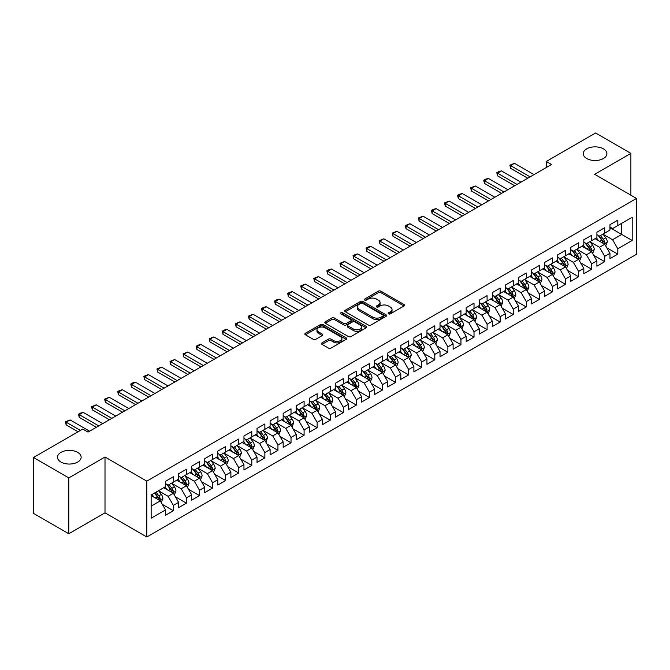 <?xml version="1.0" encoding="UTF-8"?>
<svg xmlns="http://www.w3.org/2000/svg" width="670" height="670" viewBox="0 0 670 670"><rect width="100%" height="100%" fill="white"/><g stroke="black" fill="none" stroke-linecap="round" stroke-linejoin="round"><path stroke-width="1" d="M388.567 313.853A1.273 0.737 0 0 0 390.359 313.853L403.993 305.981A1.817 1.047 0 0 0 404.529 305.244A1.817 1.047 0 0 0 403.993 304.498L380.895 291.165A1.817 1.047 0 0 0 378.332 291.165L364.698 299.038A1.273 0.737 0 0 0 364.329 299.557A1.273 0.737 0 0 0 364.698 300.076A1.273 0.737 0 0 0 366.498 300.076L368.257 299.055A5.804 3.35 0 0 1 376.473 299.055L378.399 300.168A5.804 3.35 0 0 1 380.099 302.538A5.804 3.35 0 0 1 378.399 304.909L376.632 305.922A1.273 0.737 0 0 0 376.264 306.441A1.273 0.737 0 0 0 376.632 306.96A1.273 0.737 0 0 0 378.433 306.96L380.192 305.947A5.804 3.35 0 0 1 388.407 305.947L390.334 307.053A5.804 3.35 0 0 1 392.034 309.423A5.804 3.35 0 0 1 390.334 311.793L388.567 312.815A1.273 0.737 0 0 0 388.19 313.334A1.273 0.737 0 0 0 388.567 313.853L388.567 312.815M77.687 452.392A11.834 6.834 0 0 0 64.789 450.91A11.834 6.834 0 0 0 57.486 457.225A11.834 6.834 0 0 0 60.953 462.049A11.834 6.834 0 0 0 73.842 463.531A11.834 6.834 0 0 0 81.145 457.225A11.834 6.834 0 0 0 77.687 452.392M603.427 148.857A11.834 6.834 0 0 0 590.538 147.375A11.834 6.834 0 0 0 583.235 153.681A11.834 6.834 0 0 0 586.694 158.514A11.834 6.834 0 0 0 599.591 159.996A11.834 6.834 0 0 0 606.894 153.681A11.834 6.834 0 0 0 603.427 148.857M322.002 342.873A1.817 1.047 0 0 0 321.474 343.609A1.817 1.047 0 0 0 322.002 344.355L328.484 348.099A1.817 1.047 0 0 0 331.055 348.099L346.189 339.355A1.817 1.047 0 0 0 346.725 338.61A1.817 1.047 0 0 0 346.189 337.873L323.099 324.54A1.817 1.047 0 0 0 320.528 324.54L305.386 333.283A1.817 1.047 0 0 0 304.858 334.02A1.817 1.047 0 0 0 305.386 334.757L313.217 339.28A1.817 1.047 0 0 0 315.779 339.28L322.262 335.536A1.817 1.047 0 0 0 322.798 334.799A1.817 1.047 0 0 0 322.262 334.054L318.384 331.817A4.857 2.806 0 0 1 316.96 329.833A4.857 2.806 0 0 1 319.959 327.245A4.857 2.806 0 0 1 325.243 327.856L340.452 336.633A4.857 2.806 0 0 1 341.876 338.61A4.857 2.806 0 0 1 338.878 341.206A4.857 2.806 0 0 1 333.585 340.595L331.055 339.129A1.817 1.047 0 0 0 328.484 339.129L322.002 342.873L322.002 344.355M68.792 477.903L68.792 533.747L105.006 512.843L105.006 456.999L68.792 477.903L33.5 457.526L82.779 429.068L88.013 432.091L551.536 164.477L546.301 161.462L546.301 167.5M105.006 456.999L146.831 481.144L636.5 198.437L636.5 254.29L146.831 536.997L146.831 481.144M630.88 195.196L630.88 153.38L594.667 174.292L636.5 198.437M630.88 153.38L595.588 133.003L546.301 161.462M368.391 325.059A1.817 1.047 0 0 0 370.954 325.059L386.096 316.315A1.817 1.047 0 0 0 386.623 315.578A1.817 1.047 0 0 0 386.096 314.833L362.998 301.5A1.817 1.047 0 0 0 360.435 301.5L345.293 310.243A1.817 1.047 0 0 0 344.765 310.981A1.817 1.047 0 0 0 345.293 311.726L368.391 325.059M341.373 314.13A1.273 0.737 0 0 1 342.663 314.305L342.663 312.798L366.147 326.357A1.817 1.047 0 0 1 366.674 327.094A1.817 1.047 0 0 1 366.147 327.831L351.005 336.575A1.817 1.047 0 0 1 348.434 336.575L325.344 323.241L325.344 321.759A1.817 1.047 0 0 0 324.808 322.505A1.817 1.047 0 0 0 325.344 323.241M325.344 321.759L331.817 318.016A1.817 1.047 0 0 1 334.389 318.016L343.752 323.426A1.817 1.047 0 0 0 346.323 323.426L350.619 320.947A1.817 1.047 0 0 0 351.147 320.201A1.817 1.047 0 0 0 350.619 319.464L340.871 313.836A1.273 0.737 0 0 1 340.494 313.317A1.273 0.737 0 0 1 341.281 312.639A1.273 0.737 0 0 1 342.663 312.798M609.968 227.649L621.726 234.441L621.726 223.269L632.187 217.231L617.807 225.53L617.807 220.17L609.968 224.701L609.968 230.061L604.734 233.076L604.734 227.725L596.895 232.247L596.895 237.607L591.66 240.622L591.66 235.271L583.821 239.793L583.821 245.153L578.595 248.176L578.595 242.816L570.748 247.339L570.748 252.699L565.522 255.722L565.522 250.362L557.674 254.893L557.674 260.245L552.448 263.268L552.448 257.908L544.61 262.439L544.61 267.791L539.375 270.814L539.375 265.454L531.536 269.985L531.536 275.345L526.302 278.36L526.302 273L518.463 277.531L518.463 282.891L513.237 285.906L513.237 280.546L505.389 285.077L505.389 290.437L500.163 293.452L500.163 288.092L492.316 292.623L492.316 297.983L487.09 300.998L487.09 295.646L479.243 300.168L479.243 305.528L474.017 308.552L474.017 303.192L466.178 307.714L466.178 313.074L460.943 316.098L460.943 310.738L453.104 315.269L453.104 320.62L447.878 323.644L447.878 318.284L440.031 322.814L440.031 328.166L434.805 331.189L434.805 325.829L426.958 330.36L426.958 335.72L421.732 338.735L421.732 333.375L413.884 337.906L413.884 343.266L408.658 346.281L408.658 340.921L400.819 345.452L400.819 350.812L395.585 353.827L395.585 348.467L387.746 352.998L387.746 358.358L382.52 361.373L382.52 356.021L374.672 360.544L374.672 365.904L369.446 368.927L369.446 363.567L361.599 368.09L361.599 373.45L356.373 376.473L356.373 371.113L348.526 375.644L348.526 380.996L343.3 384.019L343.3 378.659L335.461 383.19L335.461 388.541L330.226 391.565L330.226 386.205L322.387 390.736L322.387 396.096L317.153 399.111L317.153 393.751L309.314 398.281L309.314 403.642L304.088 406.656L304.088 401.297L296.241 405.827L296.241 411.187L291.014 414.202L291.014 408.842L283.167 413.373L283.167 418.733L277.941 421.748L277.941 416.397L270.102 420.919L270.102 426.279L264.868 429.303L264.868 423.942L257.029 428.465L257.029 433.825L251.794 436.848L251.794 431.488L243.955 436.019L243.955 441.371L238.729 444.394L238.729 439.034L230.882 443.565L230.882 448.917L225.656 451.94L225.656 446.58L217.809 451.111L217.809 456.471L212.583 459.486L212.583 454.126L204.744 458.657L204.744 464.017L199.509 467.032L199.509 461.672L191.67 466.203L191.67 471.563L186.436 474.578L186.436 469.218L178.597 473.749L178.597 479.109L173.371 482.124L173.371 476.772L165.523 481.294L165.523 486.655L151.144 494.954L151.144 518.203L165.523 509.904L160.298 500.842L151.144 495.557M632.187 217.231L632.187 240.471L617.807 248.779L612.581 239.718L603.101 234.249M606.76 247.758L617.807 254.131L617.807 248.779M617.807 254.131L609.968 258.662L609.968 253.302L604.734 256.325L599.508 247.264L590.027 241.795M593.687 255.303L604.734 261.685L604.734 256.325M604.734 261.685L596.895 266.208L596.895 260.848L591.66 263.871L586.434 254.818L576.962 249.341M580.622 262.849L591.66 269.231L591.66 263.871M591.66 269.231L583.821 273.754L583.821 268.402L578.595 271.417L573.361 262.364L563.889 256.886M567.549 270.395L578.595 276.777L578.595 271.417M578.595 276.777L570.748 281.308L570.748 275.948L565.522 278.963L560.288 269.909L550.815 264.432M554.475 277.95L565.522 284.323L565.522 278.963M565.522 284.323L557.674 288.854L557.674 283.494L552.448 286.509L547.222 277.455L537.742 271.986M541.402 285.495L552.448 291.869L552.448 286.509M552.448 291.869L544.61 296.4L544.61 291.04L539.375 294.055L534.149 285.001L524.669 279.532M528.329 293.041L539.375 299.415L539.375 294.055M539.375 299.415L531.536 303.946L531.536 298.585L526.302 301.609L521.076 292.547L511.595 287.078M515.264 300.587L526.302 306.96L526.302 301.609M526.302 306.96L518.463 311.491L518.463 306.131L513.237 309.155L508.002 300.093L498.53 294.624M502.19 308.133L513.237 314.506L513.237 309.155M513.237 314.506L505.389 319.037L505.389 313.677L500.163 316.701L494.929 307.639L485.457 302.17M489.117 315.679L500.163 322.061L500.163 316.701M500.163 322.061L492.316 326.583L492.316 321.223L487.09 324.247L481.864 315.193L472.383 309.716M476.043 323.225L487.09 329.606L487.09 324.247M487.09 329.606L479.243 334.129L479.243 328.777L474.017 331.792L468.791 322.739L459.31 317.262M462.97 330.771L474.017 337.152L474.017 331.792M474.017 337.152L466.178 341.683L466.178 336.323L460.943 339.338L455.717 330.285L446.237 324.808M449.905 338.325L460.943 344.698L460.943 339.338M460.943 344.698L453.104 349.229L453.104 343.869L447.878 346.884L442.644 337.831L433.172 332.362M436.832 345.871L447.878 352.244L447.878 346.884M447.878 352.244L440.031 356.775L440.031 351.415L434.805 354.43L429.57 345.377L420.098 339.908M423.758 353.417L434.805 359.79L434.805 354.43M434.805 359.79L426.958 364.321L426.958 358.961L421.732 361.984L416.505 352.923L407.025 347.454M410.685 360.963L421.732 367.336L421.732 361.984M421.732 367.336L413.884 371.867L413.884 366.507L408.658 369.53L403.432 360.468L393.952 355M397.611 368.508L408.658 374.882L408.658 369.53M408.658 374.882L400.819 379.413L400.819 374.053L395.585 377.076L390.359 368.014L380.878 362.545M384.538 376.054L395.585 382.436L395.585 377.076M395.585 382.436L387.746 386.959L387.746 381.599L382.52 384.622L377.285 375.569L367.813 370.091M371.473 383.6L382.52 389.982L382.52 384.622M382.52 389.982L374.672 394.504L374.672 389.153L369.446 392.168L364.212 383.114L354.74 377.637M358.4 391.146L369.446 397.528L369.446 392.168M369.446 397.528L361.599 402.059L361.599 396.699L356.373 399.714L351.147 390.66L341.666 385.183M345.326 398.7L356.373 405.074L356.373 399.714M356.373 405.074L348.526 409.604L348.526 404.245L343.3 407.26L338.074 398.206L328.593 392.737M332.253 406.246L343.3 412.62L343.3 407.26M343.3 412.62L335.461 417.15L335.461 411.79L330.226 414.805L325 405.752L315.52 400.283M319.18 413.792L330.226 420.165L330.226 414.805M330.226 420.165L322.387 424.696L322.387 419.336L317.153 422.36L311.927 413.298L302.455 407.829M306.115 421.338L317.153 427.711L317.153 422.36M317.153 427.711L309.314 432.242L309.314 426.882L304.088 429.906L298.853 420.844L289.381 415.375M293.041 428.884L304.088 435.257L304.088 429.906M304.088 435.257L296.241 439.788L296.241 434.428L291.014 437.451L285.788 428.39L276.308 422.921M279.968 436.43L291.014 442.811L291.014 437.451M291.014 442.811L283.167 447.334L283.167 441.974L277.941 444.997L272.715 435.944L263.235 430.467M266.894 443.976L277.941 450.357L277.941 444.997M277.941 450.357L270.102 454.88L270.102 449.528L264.868 452.543L259.642 443.49L250.161 438.012M253.821 451.521L264.868 457.903L264.868 452.543M264.868 457.903L257.029 462.426L257.029 457.074L251.794 460.089L246.568 451.036L237.096 445.558M240.756 459.076L251.794 465.449L251.794 460.089M251.794 465.449L243.955 469.98L243.955 464.62L238.729 467.635L233.495 458.581L224.023 453.113M227.683 466.621L238.729 472.995L238.729 467.635M238.729 472.995L230.882 477.526L230.882 472.166L225.656 475.181L220.43 466.127L210.95 460.659M214.609 474.167L225.656 480.541L225.656 475.181M225.656 480.541L217.809 485.072L217.809 479.712L212.583 482.735L207.357 473.673L197.876 468.204M201.536 481.713L212.583 488.087L212.583 482.735M212.583 488.087L204.744 492.618L204.744 487.257L199.509 490.281L194.283 481.219L184.803 475.75M188.463 489.259L199.509 495.632L199.509 490.281M199.509 495.632L191.67 500.163L191.67 494.803L186.436 497.827L181.21 488.765L171.738 483.296M175.398 496.805L186.436 503.187L186.436 497.827M186.436 503.187L178.597 507.709L178.597 502.349L173.371 505.373L168.136 496.319L158.664 490.842M162.324 504.351L173.371 510.733L173.371 505.373M173.371 510.733L165.523 515.255L165.523 509.904M165.523 483.64L168.136 485.147L173.371 482.124M151.144 506.126L160.298 500.842M178.597 476.085L181.21 477.601L186.436 474.578M168.136 496.319L173.371 493.296L163.698 487.71M178.597 502.349L173.371 493.296M191.67 468.539L194.283 470.055L199.509 467.032M181.21 488.765L186.436 485.75L176.763 480.164M191.67 494.803L186.436 485.75M204.744 460.994L207.357 462.501L212.583 459.486M194.283 481.219L199.509 478.204L189.836 472.618M204.744 487.257L199.509 478.204M217.809 453.448L220.43 454.955L225.656 451.94M207.357 473.673L212.583 470.658L202.91 465.072M217.809 479.712L212.583 470.658M230.882 445.902L233.495 447.409L238.729 444.394M220.43 466.127L225.656 463.112L215.983 457.526M230.882 472.166L225.656 463.112M243.955 438.356L246.568 439.863L251.794 436.848M233.495 458.581L238.729 455.558L229.056 449.98M243.955 464.62L238.729 455.558M257.029 430.81L259.642 432.318L264.868 429.303M246.568 451.036L251.794 448.012L242.121 442.426M257.029 457.074L251.794 448.012M270.102 423.264L272.715 424.772L277.941 421.748M259.642 443.49L264.868 440.466L255.195 434.88M270.102 449.528L264.868 440.466M283.167 415.718L285.788 417.226L291.014 414.202M272.715 435.944L277.941 432.921L268.268 427.334M283.167 441.974L277.941 432.921M296.241 408.164L298.853 409.68L304.088 406.656M285.788 428.39L291.014 425.375L281.341 419.788M296.241 434.428L291.014 425.375M309.314 400.618L311.927 402.126L317.153 399.111M298.853 420.844L304.088 417.829L294.415 412.243M309.314 426.882L304.088 417.829M322.387 393.072L325 394.58L330.226 391.565M311.927 413.298L317.153 410.283L307.48 404.697M322.387 419.336L317.153 410.283M335.461 385.526L338.074 387.034L343.3 384.019M325 405.752L330.226 402.737L320.553 397.151M335.461 411.79L330.226 402.737M348.526 377.981L351.147 379.488L356.373 376.473M338.074 398.206L343.3 395.183L333.627 389.605M348.526 404.245L343.3 395.183M361.599 370.435L364.212 371.942L369.446 368.927M351.147 390.66L356.373 387.637L346.7 382.051M361.599 396.699L356.373 387.637M374.672 362.889L377.285 364.396L382.52 361.373M364.212 383.114L369.446 380.091L359.773 374.505M374.672 389.153L369.446 380.091M387.746 355.343L390.359 356.85L395.585 353.827M377.285 375.569L382.52 372.545L372.847 366.959M387.746 381.599L382.52 372.545M400.819 347.789L403.432 349.305L408.658 346.281M390.359 368.014L395.585 364.999L385.912 359.413M400.819 374.053L395.585 364.999M413.884 340.243L416.505 341.75L421.732 338.735M403.432 360.468L408.658 357.453L398.985 351.867M413.884 366.507L408.658 357.453M426.958 332.697L429.57 334.204L434.805 331.189M416.505 352.923L421.732 349.908L412.058 344.321M426.958 358.961L421.732 349.908M440.031 325.151L442.644 326.659L447.878 323.644M429.57 345.377L434.805 342.362L425.132 336.776M440.031 351.415L434.805 342.362M453.104 317.605L455.717 319.113L460.943 316.098M442.644 337.831L447.878 334.807L438.205 329.23M453.104 343.869L447.878 334.807M466.178 310.059L468.791 311.567L474.017 308.552M455.717 330.285L460.943 327.262L451.27 321.684M466.178 336.323L460.943 327.262M479.243 302.513L481.864 304.021L487.09 300.998M468.791 322.739L474.017 319.716L464.344 314.13M479.243 328.777L474.017 319.716M492.316 294.967L494.929 296.475L500.163 293.452M481.864 315.193L487.09 312.17L477.417 306.584M492.316 321.223L487.09 312.17M505.389 287.413L508.002 288.929L513.237 285.906M494.929 307.639L500.163 304.624L490.49 299.038M505.389 313.677L500.163 304.624M518.463 279.867L521.076 281.383L526.302 278.36M508.002 300.093L513.237 297.078L503.564 291.492M518.463 306.131L513.237 297.078M531.536 272.322L534.149 273.829L539.375 270.814M521.076 292.547L526.302 289.532L516.629 283.946M531.536 298.585L526.302 289.532M544.61 264.776L547.222 266.283L552.448 263.268M534.149 285.001L539.375 281.986L529.702 276.4M544.61 291.04L539.375 281.986M557.674 257.23L560.288 258.737L565.522 255.722M547.222 277.455L552.448 274.432L542.775 268.854M557.674 283.494L552.448 274.432M570.748 249.684L573.361 251.191L578.595 248.176M560.288 269.909L565.522 266.886L555.849 261.308M570.748 275.948L565.522 266.886M583.821 242.138L586.434 243.646L591.66 240.622M573.361 262.364L578.595 259.34L568.922 253.754M583.821 268.402L578.595 259.34M596.895 234.592L599.508 236.1L604.734 233.076M586.434 254.818L591.66 251.794L581.987 246.208M596.895 260.848L591.66 251.794M609.968 227.038L612.581 228.554L617.807 225.53M599.508 247.264L604.734 244.249L595.061 238.662M609.968 253.302L604.734 244.249M33.5 457.526L33.5 513.371L68.792 533.747M105.006 512.843L146.831 536.997M612.581 239.718L621.726 234.441L632.187 240.471M389.069 314.029L390.334 313.309A5.804 3.35 0 0 0 392.034 310.939L392.034 309.423M380.099 302.538L380.099 304.046A5.804 3.35 0 0 1 378.399 306.416L377.143 307.145M403.968 305.997L380.895 292.673A1.817 1.047 0 0 0 378.332 292.673L365.209 300.252M386.096 314.833L386.096 316.315L362.998 303.007A1.817 1.047 0 0 0 360.435 303.007L345.318 311.734L345.293 310.243M382.888 316.089A1.273 0.737 0 0 0 383.257 315.578A1.273 0.737 0 0 0 382.888 315.059L362.612 303.351A1.273 0.737 0 0 0 360.82 303.351L358.961 304.423A5.804 3.35 0 0 0 357.261 306.793A5.804 3.35 0 0 0 358.961 309.163L372.813 317.17A5.804 3.35 0 0 0 381.029 317.17L382.888 316.089L382.888 317.605A1.273 0.737 0 0 0 383.257 317.086L383.257 315.578M357.261 306.793L357.261 308.309A5.804 3.35 0 0 0 358.961 310.679L358.961 309.163M382.888 317.605L381.029 318.677A5.804 3.35 0 0 1 372.813 318.677L358.961 310.679M325.369 323.258L331.817 319.531L331.817 318.016M351.147 320.201L351.147 321.717A1.817 1.047 0 0 1 350.619 322.454L346.323 324.933A1.817 1.047 0 0 1 343.752 324.933L334.389 319.531A1.817 1.047 0 0 0 331.817 319.531M342.663 314.305L366.122 327.848M353.475 329.037A4.857 2.806 0 0 0 358.76 329.648A4.857 2.806 0 0 0 361.758 327.06A4.857 2.806 0 0 0 360.334 325.076L354.983 321.985A1.817 1.047 0 0 0 352.412 321.985L348.115 324.464A1.817 1.047 0 0 0 347.588 325.201A1.817 1.047 0 0 0 348.115 325.947L353.475 329.037L353.475 330.545A4.857 2.806 0 0 0 358.76 331.156A4.857 2.806 0 0 0 361.758 328.568L361.758 327.06M347.588 325.201L347.588 326.717A1.817 1.047 0 0 0 348.115 327.454L348.115 325.947M353.475 330.545L348.115 327.454M341.876 338.61L341.876 340.125A4.857 2.806 0 0 1 338.878 342.713A4.857 2.806 0 0 1 333.585 342.102L331.055 340.645A1.817 1.047 0 0 0 328.484 340.645L322.027 344.372M316.96 329.833L316.96 331.34A4.857 2.806 0 0 0 318.384 333.325L318.384 331.817M322.236 335.553L318.384 333.325M346.189 337.873L346.189 339.355L323.099 326.047A1.817 1.047 0 0 0 320.528 326.047L305.411 334.774M605.705 245.923L607.322 241.971A4.899 2.831 -120 0 0 605.764 237.8L602.983 234.09M598.561 240.681L596.451 237.867M603.812 243.713L604.675 242.18A4.899 2.831 -120 0 0 603.276 239.232L600.496 235.522M598.913 235.756L602.347 240.337A2.496 1.441 60 0 1 602.799 241.091L604.675 242.18M598.05 235.262L601.71 240.136A4.899 2.831 60 0 1 603.109 243.084L603.209 243.369M530.096 176.855L510.59 165.59L510.59 168.312L509.87 165.18L514.518 163.329L534.015 174.594M527.742 178.212L510.59 168.312M514.518 163.329L510.59 165.59L509.87 165.18M592.632 253.469L594.248 249.516A4.899 2.831 -120 0 0 592.69 245.346L589.91 241.635M585.488 248.227L583.377 245.413M590.739 251.258L591.61 249.726A4.899 2.831 -120 0 0 590.203 246.778L587.431 243.068M585.84 243.302L589.273 247.883A2.496 1.441 60 0 1 589.726 248.637L591.61 249.726M584.977 242.808L588.637 247.682A4.899 2.831 60 0 1 590.035 250.63L590.136 250.915M579.558 261.015L581.183 257.062A4.899 2.831 -120 0 0 579.617 252.891L576.837 249.181M572.414 255.772L570.304 252.959M577.666 258.813L578.537 257.272A4.899 2.831 -120 0 0 577.13 254.324L574.357 250.622M572.775 250.848L576.2 255.429A2.496 1.441 60 0 1 576.652 256.183L578.537 257.272M571.912 250.354L575.563 255.228A4.899 2.831 60 0 1 576.971 258.176L577.063 258.461M517.022 184.401L497.525 173.145L497.525 175.858L496.805 172.726L498.765 171.595L501.445 170.875L520.942 182.139M514.669 185.758L497.525 175.858M501.445 170.875L497.525 173.145L496.805 172.726M503.949 191.947L484.452 180.691L484.452 183.404L483.732 180.272L485.691 179.141L488.371 178.421L507.877 189.685M501.595 193.303L484.452 183.404M488.371 178.421L484.452 180.691L483.732 180.272M566.485 268.561L568.11 264.608A4.899 2.831 -120 0 0 566.544 260.437L563.771 256.727M559.341 263.327L557.231 260.504M564.601 266.359L565.463 264.817A4.899 2.831 -120 0 0 564.065 261.87L561.284 258.168M559.701 258.394L563.127 262.975A2.496 1.441 60 0 1 563.579 263.729L565.463 264.817M558.839 257.9L562.49 262.774A4.899 2.831 60 0 1 563.897 265.722L563.998 266.007M553.42 276.115L555.036 272.154A4.899 2.831 -120 0 0 553.47 267.983L550.698 264.281M546.268 270.873L544.157 268.05M551.527 273.904L552.39 272.363A4.899 2.831 -120 0 0 550.991 269.415L548.211 265.714M546.628 265.94L550.053 270.521A2.496 1.441 60 0 1 550.514 271.283L552.39 272.363M545.765 265.446L549.417 270.328A4.899 2.831 60 0 1 550.824 273.268L550.924 273.553M490.884 199.493L471.379 188.237L471.379 190.95L470.658 187.818L475.298 185.967L494.803 197.231M488.531 200.849L471.379 190.95M475.298 185.967L471.379 188.237L470.658 187.818M477.81 207.038L458.305 195.782L458.305 198.496L457.585 195.364L459.545 194.233L462.225 193.521L481.73 204.777M475.457 208.404L458.305 198.496M462.225 193.521L458.305 195.782L457.585 195.364M540.347 283.661L541.963 279.7A4.899 2.831 -120 0 0 540.405 275.529L537.625 271.827M533.203 278.418L531.092 275.596M538.454 281.45L539.317 279.909A4.899 2.831 -120 0 0 537.918 276.97L535.137 273.26M533.555 273.494L536.988 278.067A2.496 1.441 60 0 1 537.441 278.829L539.317 279.909M532.692 272.991L536.352 277.874A4.899 2.831 60 0 1 537.75 280.822L537.851 281.099M464.737 214.593L445.232 203.328L445.232 206.042L444.512 202.918L449.16 201.067L468.657 212.323M462.384 215.949L445.232 206.042M449.16 201.067L445.232 203.328L444.512 202.918M527.273 291.207L528.89 287.254A4.899 2.831 -120 0 0 527.332 283.075L524.551 279.373M520.129 285.964L518.019 283.142M525.381 288.996L526.252 287.464A4.899 2.831 -120 0 0 524.844 284.516L522.072 280.805M520.481 281.04L523.915 285.613A2.496 1.441 60 0 1 524.367 286.375L526.252 287.464M519.619 280.537L523.278 285.42A4.899 2.831 60 0 1 524.677 288.368L524.778 288.653M451.664 222.139L432.158 210.874L432.158 213.596L431.446 210.464L433.406 209.325L436.086 208.613L455.583 219.869M449.31 223.495L432.158 213.596M436.086 208.613L432.158 210.874L431.446 210.464M514.2 298.753L515.825 294.8A4.899 2.831 -120 0 0 514.259 290.629L511.478 286.919M507.056 293.51L504.945 290.696M512.307 296.542L513.178 295.009A4.899 2.831 -120 0 0 511.771 292.061L508.999 288.351M507.416 288.586L510.842 293.159A2.496 1.441 60 0 1 511.294 293.921L513.178 295.009M506.554 288.083L510.205 292.966A4.899 2.831 60 0 1 511.604 295.914L511.704 296.199M501.127 306.299L502.751 302.346A4.899 2.831 -120 0 0 501.185 298.175L498.413 294.465M493.983 301.056L491.872 298.242M499.242 304.088L500.105 302.555A4.899 2.831 -120 0 0 498.706 299.607L495.926 295.897M494.343 296.132L497.768 300.713A2.496 1.441 60 0 1 498.22 301.466L500.105 302.555M493.48 295.637L497.132 300.512A4.899 2.831 60 0 1 498.539 303.46L498.639 303.745M488.053 313.845L489.678 309.892A4.899 2.831 -120 0 0 488.112 305.721L485.34 302.011M480.909 308.602L478.799 305.788M486.169 311.634L487.031 310.101A4.899 2.831 -120 0 0 485.633 307.153L482.852 303.443M481.269 303.678L484.695 308.259A2.496 1.441 60 0 1 485.155 309.012L487.031 310.101M480.407 303.183L484.058 308.058A4.899 2.831 60 0 1 485.465 311.006L485.566 311.29M474.988 321.391L476.605 317.438A4.899 2.831 -120 0 0 475.038 313.267L472.266 309.557M467.844 316.148L465.734 313.334M473.095 319.188L473.958 317.647A4.899 2.831 -120 0 0 472.559 314.699L469.779 310.997M468.196 311.223L471.63 315.805A2.496 1.441 60 0 1 472.082 316.558L473.958 317.647M467.333 310.729L470.993 315.603A4.899 2.831 60 0 1 472.392 318.552L472.492 318.836M461.915 328.937L463.531 324.984A4.899 2.831 -120 0 0 461.973 320.813L459.193 317.103M454.771 323.694L452.66 320.88M460.022 326.734L460.893 325.193A4.899 2.831 -120 0 0 459.486 322.245L456.714 318.543M455.123 318.769L458.556 323.35A2.496 1.441 60 0 1 459.009 324.104L460.893 325.193M454.26 318.275L457.92 323.149A4.899 2.831 60 0 1 459.319 326.097L459.419 326.382M448.841 336.491L450.466 332.529A4.899 2.831 -120 0 0 448.9 328.359L446.119 324.657M441.697 331.248L439.587 328.426M446.949 334.28L447.82 332.739A4.899 2.831 -120 0 0 446.413 329.791L443.641 326.089M442.049 326.315L445.483 330.896A2.496 1.441 60 0 1 445.935 331.658L447.82 332.739M441.195 325.821L444.846 330.704A4.899 2.831 60 0 1 446.245 333.643L446.346 333.928M435.768 344.037L437.393 340.075A4.899 2.831 -120 0 0 435.827 335.904L433.046 332.203M428.624 338.794L426.514 335.972M433.884 341.826L434.746 340.285A4.899 2.831 -120 0 0 433.348 337.345L430.567 333.635M428.984 333.869L432.41 338.442A2.496 1.441 60 0 1 432.862 339.204L434.746 340.285M428.122 333.367L431.773 338.25A4.899 2.831 60 0 1 433.18 341.197L433.272 341.474M422.695 351.583L424.319 347.63A4.899 2.831 -120 0 0 422.753 343.45L419.981 339.749M415.551 346.34L413.44 343.517M420.81 349.372L421.673 347.831A4.899 2.831 -120 0 0 420.274 344.891L417.494 341.181M415.911 341.415L419.336 345.988A2.496 1.441 60 0 1 419.797 346.75L421.673 347.831M415.048 340.913L418.7 345.795A4.899 2.831 60 0 1 420.107 348.743L420.207 349.02M409.63 359.128L411.246 355.175A4.899 2.831 -120 0 0 409.68 351.005L406.908 347.295M402.486 353.886L400.367 351.072M407.737 356.917L408.6 355.385A4.899 2.831 -120 0 0 407.201 352.437L404.42 348.727M402.838 348.961L406.271 353.534A2.496 1.441 60 0 1 406.724 354.296L408.6 355.385M401.975 348.459L405.635 353.341A4.899 2.831 60 0 1 407.033 356.289L407.134 356.574M396.556 366.674L398.173 362.721A4.899 2.831 -120 0 0 396.615 358.55L393.834 354.84M389.412 361.432L387.302 358.618M394.663 364.463L395.534 362.931A4.899 2.831 -120 0 0 394.128 359.983L391.355 356.272M389.764 356.507L393.198 361.088A2.496 1.441 60 0 1 393.65 361.842L395.534 362.931M388.901 356.005L392.561 360.887A4.899 2.831 60 0 1 393.96 363.835L394.06 364.12M383.483 374.22L385.099 370.267A4.899 2.831 -120 0 0 383.541 366.096L380.761 362.386M376.339 368.977L374.228 366.163M381.59 372.009L382.461 370.477A4.899 2.831 -120 0 0 381.054 367.529L378.282 363.818M376.691 364.053L380.125 368.634A2.496 1.441 60 0 1 380.577 369.388L382.461 370.477M375.837 363.559L379.488 368.433A4.899 2.831 60 0 1 380.887 371.381L380.987 371.666M370.409 381.766L372.034 377.813A4.899 2.831 -120 0 0 370.468 373.642L367.688 369.932M363.266 376.523L361.155 373.709M368.517 379.563L369.388 378.022A4.899 2.831 -120 0 0 367.981 375.074L365.209 371.373M363.626 371.599L367.051 376.18A2.496 1.441 60 0 1 367.503 376.934L369.388 378.022M362.763 371.105L366.415 375.979A4.899 2.831 60 0 1 367.822 378.927L367.914 379.212M357.336 389.312L358.961 385.359A4.899 2.831 -120 0 0 357.395 381.188L354.623 377.478M350.192 384.069L348.082 381.255M355.452 387.109L356.314 385.568A4.899 2.831 -120 0 0 354.916 382.62L352.135 378.918M350.552 379.145L353.978 383.726A2.496 1.441 60 0 1 354.438 384.479L356.314 385.568M349.69 378.651L353.341 383.525A4.899 2.831 60 0 1 354.748 386.473L354.849 386.757M344.271 396.866L345.887 392.905A4.899 2.831 -120 0 0 344.321 388.734L341.549 385.032M337.119 391.623L335.008 388.801M342.378 394.655L343.241 393.114A4.899 2.831 -120 0 0 341.842 390.166L339.062 386.464M337.479 386.691L340.913 391.272A2.496 1.441 60 0 1 341.365 392.034L343.241 393.114M336.616 386.196L340.276 391.079A4.899 2.831 60 0 1 341.675 394.019L341.775 394.303M331.198 404.412L332.814 400.451A4.899 2.831 -120 0 0 331.256 396.28L328.476 392.578M324.054 399.169L321.943 396.347M329.305 402.201L330.168 400.66A4.899 2.831 -120 0 0 328.769 397.72L325.989 394.01M324.406 394.245L327.839 398.817A2.496 1.441 60 0 1 328.292 399.58L330.168 400.66M323.543 393.742L327.203 398.625A4.899 2.831 60 0 1 328.602 401.565L328.702 401.849M318.124 411.958L319.741 408.005A4.899 2.831 -120 0 0 318.183 403.826L315.403 400.124M310.981 406.715L308.87 403.893M316.232 409.747L317.103 408.206A4.899 2.831 -120 0 0 315.696 405.266L312.923 401.556M311.332 401.791L314.766 406.363A2.496 1.441 60 0 1 315.218 407.125L317.103 408.206M310.478 401.288L314.13 406.171A4.899 2.831 60 0 1 315.528 409.119L315.629 409.395M305.051 419.504L306.676 415.551A4.899 2.831 -120 0 0 305.11 411.38L302.329 407.67M297.907 414.261L295.797 411.447M303.158 417.293L304.029 415.76A4.899 2.831 -120 0 0 302.622 412.812L299.85 409.102M298.267 409.337L301.693 413.909A2.496 1.441 60 0 1 302.145 414.671L304.029 415.76M297.405 408.834L301.056 413.717A4.899 2.831 60 0 1 302.463 416.665L302.555 416.949M291.978 427.05L293.602 423.097A4.899 2.831 -120 0 0 292.036 418.926L289.264 415.216M284.834 421.807L282.723 418.993M290.093 424.839L290.956 423.306A4.899 2.831 -120 0 0 289.557 420.358L286.777 416.648M285.194 416.882L288.619 421.464A2.496 1.441 60 0 1 289.072 422.217L290.956 423.306M284.331 416.38L287.983 421.262A4.899 2.831 60 0 1 289.39 424.21L289.49 424.495M278.913 434.595L280.529 430.643A4.899 2.831 -120 0 0 278.963 426.472L276.191 422.762M271.76 429.353L269.65 426.539M277.02 432.385L277.882 430.852A4.899 2.831 -120 0 0 276.484 427.904L273.703 424.194M272.12 424.428L275.554 429.009A2.496 1.441 60 0 1 276.007 429.763L277.882 430.852M271.258 423.934L274.918 428.808A4.899 2.831 60 0 1 276.316 431.756L276.417 432.041M265.839 442.141L267.456 438.188A4.899 2.831 -120 0 0 265.898 434.018L263.117 430.307M258.695 436.899L256.585 434.085M263.947 439.939L264.809 438.398A4.899 2.831 -120 0 0 263.411 435.45L260.63 431.748M259.047 431.974L262.481 436.555A2.496 1.441 60 0 1 262.933 437.309L264.809 438.398M258.184 431.48L261.844 436.354A4.899 2.831 60 0 1 263.243 439.302L263.344 439.587M252.766 449.687L254.382 445.734A4.899 2.831 -120 0 0 252.825 441.564L250.044 437.853M245.622 444.444L243.512 441.631M250.873 447.485L251.744 445.944A4.899 2.831 -120 0 0 250.337 442.996L247.565 439.294M245.974 439.52L249.408 444.101A2.496 1.441 60 0 1 249.86 444.855L251.744 445.944M245.12 439.026L248.771 443.9A4.899 2.831 60 0 1 250.17 446.848L250.27 447.133M438.59 229.684L419.093 218.42L419.093 221.142L418.373 218.01L423.013 216.159L442.518 227.415M436.237 231.041L419.093 221.142M423.013 216.159L419.093 218.42L418.373 218.01M425.525 237.23L406.02 225.966L406.02 228.688L405.3 225.555L409.94 223.705L429.445 234.969M423.172 238.587L406.02 228.688M409.94 223.705L406.02 225.966L405.3 225.555M412.452 244.776L392.947 233.52L392.947 236.234L392.226 233.101L396.866 231.251L416.372 242.515M410.099 246.133L392.947 236.234M396.866 231.251L392.947 233.52L392.226 233.101M399.379 252.322L379.873 241.066L379.873 243.779L379.153 240.647L383.793 238.796L403.298 250.061M397.025 253.679L379.873 243.779M383.793 238.796L379.873 241.066L379.153 240.647M386.305 259.868L366.8 248.612L366.8 251.325L366.088 248.193L368.048 247.062L370.728 246.342L390.225 257.607M383.952 261.225L366.8 251.325M370.728 246.342L366.8 248.612L366.088 248.193M373.232 267.414L353.735 256.158L353.735 258.871L353.015 255.739L354.974 254.608L357.654 253.897L377.16 265.153M370.878 268.779L353.735 258.871M357.654 253.897L353.735 256.158L353.015 255.739M360.167 274.968L340.661 263.704L340.661 266.417L339.941 263.285L344.581 261.442L364.086 272.698M357.814 276.325L340.661 266.417M344.581 261.442L340.661 263.704L339.941 263.285M347.094 282.514L327.588 271.25L327.588 273.971L326.868 270.839L328.828 269.7L331.508 268.988L351.013 280.244M344.74 283.871L327.588 273.971M331.508 268.988L327.588 271.25L326.868 270.839M334.02 290.06L314.515 278.795L314.515 281.517L313.795 278.385L318.434 276.534L337.94 287.79M331.667 291.416L314.515 281.517M318.434 276.534L314.515 278.795L313.795 278.385M320.947 297.606L301.441 286.341L301.441 289.063L300.729 285.931L305.369 284.08L324.866 295.344M318.593 298.962L301.441 289.063M305.369 284.08L301.441 286.341L300.729 285.931M307.873 305.151L288.376 293.896L288.376 296.609L287.656 293.477L289.616 292.346L292.296 291.626L311.801 302.89M305.52 306.508L288.376 296.609M292.296 291.626L288.376 293.896L287.656 293.477M294.808 312.697L275.303 301.441L275.303 304.155L274.583 301.023L276.543 299.892L279.222 299.172L298.728 310.436M292.455 314.054L275.303 304.155M279.222 299.172L275.303 301.441L274.583 301.023M281.735 320.243L262.23 308.987L262.23 311.701L261.509 308.569L263.469 307.438L266.149 306.718L285.654 317.982M279.382 321.6L262.23 311.701M266.149 306.718L262.23 308.987L261.509 308.569M268.662 327.789L249.156 316.533L249.156 319.247L248.436 316.114L253.076 314.272L272.581 325.528M266.308 329.154L249.156 319.247M253.076 314.272L249.156 316.533L248.436 316.114M255.588 335.343L236.083 324.079L236.083 326.793L235.371 323.66L240.011 321.818L259.508 333.074M253.235 336.7L236.083 326.793M240.011 321.818L236.083 324.079L235.371 323.66M242.515 342.889L223.018 331.625L223.018 334.347L222.298 331.215L224.257 330.076L226.937 329.364L246.443 340.62M240.161 344.246L223.018 334.347M226.937 329.364L223.018 331.625L222.298 331.215M229.441 350.435L209.945 339.171L209.945 341.893L209.224 338.76L213.864 336.909L233.369 348.166M227.097 351.792L209.945 341.893M213.864 336.909L209.945 339.171L209.224 338.76M216.377 357.981L196.871 346.717L196.871 349.439L196.151 346.306L198.111 345.176L200.791 344.455L220.296 355.72M214.023 359.338L196.871 349.439M200.791 344.455L196.871 346.717L196.151 346.306M203.303 365.527L183.798 354.271L183.798 356.984L183.077 353.852L187.717 352.001L207.223 363.266M200.95 366.884L183.798 356.984M187.717 352.001L183.798 354.271L183.077 353.852M190.23 373.073L170.724 361.817L170.724 364.53L170.013 361.398L174.652 359.547L194.149 370.812M187.876 374.43L170.724 364.53M174.652 359.547L170.724 361.817L170.013 361.398M177.156 380.619L157.659 369.363L157.659 372.076L156.939 368.944L161.579 367.093L181.076 378.357M174.803 381.975L157.659 372.076M161.579 367.093L157.659 369.363L156.939 368.944M239.692 457.242L241.317 453.28A4.899 2.831 -120 0 0 239.751 449.109L236.971 445.408M232.549 451.999L230.438 449.176M237.8 455.031L238.671 453.49A4.899 2.831 -120 0 0 237.264 450.542L234.492 446.84M232.909 447.066L236.334 451.647A2.496 1.441 60 0 1 236.786 452.409L238.671 453.49M232.046 446.572L235.698 451.454A4.899 2.831 60 0 1 237.105 454.394L237.197 454.679M164.083 388.165L144.586 376.909L144.586 379.622L143.866 376.49L145.826 375.359L148.506 374.647L168.011 385.903M161.73 389.53L144.586 379.622M148.506 374.647L144.586 376.909L143.866 376.49M226.619 464.787L228.244 460.826A4.899 2.831 -120 0 0 226.678 456.655L223.906 452.954M219.475 459.545L217.365 456.722M224.735 462.576L225.597 461.035A4.899 2.831 -120 0 0 224.199 458.096L221.418 454.386M219.835 454.62L223.261 459.193A2.496 1.441 60 0 1 223.713 459.955L225.597 461.035M218.973 454.118L222.624 459A4.899 2.831 60 0 1 224.031 461.94L224.132 462.225M151.018 395.71L131.513 384.454L131.513 387.168L130.792 384.036L132.752 382.905L135.432 382.193L154.938 393.449M148.665 397.076L131.513 387.168M135.432 382.193L131.513 384.454L130.792 384.036M213.554 472.333L215.171 468.38A4.899 2.831 -120 0 0 213.604 464.201L210.832 460.499M206.402 467.091L204.291 464.268M211.661 470.122L212.524 468.581A4.899 2.831 -120 0 0 211.125 465.642L208.345 461.931M206.762 462.166L210.196 466.739A2.496 1.441 60 0 1 210.648 467.501L212.524 468.581M205.899 461.663L209.559 466.546A4.899 2.831 60 0 1 210.958 469.494L211.058 469.77M137.945 403.265L118.439 392L118.439 394.722L117.719 391.59L119.679 390.451L122.359 389.739L141.864 400.995M135.591 404.621L118.439 394.722M122.359 389.739L118.439 392L117.719 391.59M200.481 479.879L202.097 475.926A4.899 2.831 -120 0 0 200.539 471.755L197.759 468.045M193.337 474.636L191.226 471.822M198.588 477.668L199.451 476.135A4.899 2.831 -120 0 0 198.052 473.188L195.272 469.477M193.689 469.712L197.122 474.285A2.496 1.441 60 0 1 197.575 475.047L199.451 476.135M192.826 469.209L196.486 474.092A4.899 2.831 60 0 1 197.885 477.04L197.985 477.325M124.871 410.81L105.366 399.546L105.366 402.268L104.646 399.136L109.294 397.285L128.791 408.541M122.518 412.167L105.366 402.268M109.294 397.285L105.366 399.546L104.646 399.136M187.407 487.425L189.024 483.472A4.899 2.831 -120 0 0 187.466 479.301L184.686 475.591M180.264 482.182L178.153 479.368M185.515 485.214L186.386 483.681A4.899 2.831 -120 0 0 184.979 480.733L182.207 477.023M180.615 477.258L184.049 481.839A2.496 1.441 60 0 1 184.501 482.593L186.386 483.681M179.753 476.755L183.412 481.638A4.899 2.831 60 0 1 184.811 484.586L184.912 484.871M111.798 418.356L92.301 407.092L92.301 409.814L91.581 406.682L96.22 404.831L115.717 416.095M109.445 419.713L92.301 409.814M96.22 404.831L92.301 407.092L91.581 406.682M174.334 494.971L175.959 491.018A4.899 2.831 -120 0 0 174.393 486.847L171.612 483.137M167.19 489.728L165.08 486.914M172.441 492.76L173.312 491.227A4.899 2.831 -120 0 0 171.905 488.279L169.133 484.569M167.55 484.804L170.976 489.385A2.496 1.441 60 0 1 171.428 490.139L173.312 491.227M166.688 484.31L170.339 489.184A4.899 2.831 60 0 1 171.746 492.132L171.838 492.417M98.724 425.902L79.227 414.646L79.227 417.36L78.507 414.228L80.467 413.097L83.147 412.377L102.652 423.641M96.371 427.259L79.227 417.36M83.147 412.377L79.227 414.646L78.507 414.228M161.261 502.517L162.885 498.564A4.899 2.831 -120 0 0 161.319 494.393L158.547 490.683M154.117 497.274L152.006 494.46M159.376 500.314L160.239 498.773A4.899 2.831 -120 0 0 158.84 495.825L156.06 492.123M154.829 492.827L157.902 496.931A2.496 1.441 60 0 1 158.355 497.684L160.239 498.773M154.494 493.028L157.266 496.73A4.899 2.831 60 0 1 158.673 499.678L158.773 499.962M80.425 430.433L66.154 422.192L66.154 424.906L65.434 421.773L70.074 419.923L89.579 431.187M78.072 431.79L66.154 424.906M70.074 419.923L66.154 422.192L65.434 421.773M390.334 313.309L390.334 311.793M376.632 306.96L376.632 305.922M378.399 306.416L378.399 304.909M364.698 300.076L364.698 299.038M378.332 292.673L378.332 291.165M380.895 292.673L380.895 291.165M403.993 305.981L403.993 304.498M360.435 303.007L360.435 301.5M362.998 303.007L362.998 301.5M372.813 318.677L372.813 317.17M381.029 318.677L381.029 317.17M334.389 319.531L334.389 318.016M343.752 324.933L343.752 323.426M346.323 324.933L346.323 323.426M350.619 322.454L350.619 320.947M366.147 327.831L366.147 326.357M328.484 340.645L328.484 339.129M331.055 340.645L331.055 339.129M333.585 342.102L333.585 340.595M322.262 335.536L322.262 334.054M305.386 334.757L305.386 333.283M320.528 326.047L320.528 324.54M323.099 326.047L323.099 324.54M604.122 243.897L607.288 242.063M603.276 239.232L605.764 237.8M599.658 241.317L601.71 240.136M591.049 251.443L594.223 249.609M590.203 246.778L592.69 245.346M586.593 248.863L588.637 247.682M577.976 258.988L581.15 257.154M577.13 254.324L579.617 252.891M573.52 256.409L575.563 255.228M564.902 266.534L568.076 264.709M564.065 261.87L566.544 260.437M560.447 263.963L562.49 262.774M551.837 274.08L555.003 272.255M550.991 269.415L553.47 267.983M547.373 271.509L549.417 270.328M538.764 281.626L541.93 279.8M537.918 276.97L540.405 275.529M534.3 279.055L536.352 277.874M525.69 289.172L528.865 287.346M524.844 284.516L527.332 283.075M521.226 286.601L523.278 285.42M512.617 296.726L515.791 294.892M511.771 292.061L514.259 290.629M508.161 294.147L510.205 292.966M499.544 304.272L502.718 302.438M498.706 299.607L501.185 298.175M495.088 301.693L497.132 300.512M486.479 311.818L489.644 309.984M485.633 307.153L488.112 305.721M482.015 309.238L484.058 308.058M473.405 319.364L476.571 317.53M472.559 314.699L475.038 313.267M468.941 316.784L470.993 315.603M460.332 326.91L463.506 325.076M459.486 322.245L461.973 320.813M455.868 324.339L457.92 323.149M447.258 334.456L450.433 332.63M446.413 329.791L448.9 328.359M442.803 331.885L444.846 330.704M434.185 342.002L437.359 340.176M433.348 337.345L435.827 335.904M429.73 339.43L431.773 338.25M421.12 349.547L424.286 347.722M420.274 344.891L422.753 343.45M416.656 346.976L418.7 345.795M408.047 357.102L411.213 355.267M407.201 352.437L409.68 351.005M403.583 354.522L405.635 353.341M394.973 364.647L398.139 362.813M394.128 359.983L396.615 358.55M390.51 362.068L392.561 360.887M381.9 372.193L385.074 370.359M381.054 367.529L383.541 366.096M377.445 369.614L379.488 368.433M368.827 379.739L372.001 377.905M367.981 375.074L370.468 373.642M364.371 377.16L366.415 375.979M355.762 387.285L358.927 385.451M354.916 382.62L357.395 381.188M351.298 384.714L353.341 383.525M342.688 394.831L345.854 393.005M341.842 390.166L344.321 388.734M338.224 392.26L340.276 391.079M329.615 402.377L332.781 400.551M328.769 397.72L331.256 396.28M325.151 399.806L327.203 398.625M316.541 409.923L319.716 408.097M315.696 405.266L318.183 403.826M312.086 407.352L314.13 406.171M303.468 417.469L306.642 415.643M302.622 412.812L305.11 411.38M299.013 414.897L301.056 413.717M290.403 425.023L293.569 423.189M289.557 420.358L292.036 418.926M285.939 422.443L287.983 421.262M277.33 432.569L280.495 430.735M276.484 427.904L278.963 426.472M272.866 429.989L274.918 428.808M264.256 440.115L267.422 438.281M263.411 435.45L265.898 434.018M259.793 437.535L261.844 436.354M251.183 447.661L254.357 445.826M250.337 442.996L252.825 441.564M246.728 445.089L248.771 443.9M238.11 455.206L241.284 453.381M237.264 450.542L239.751 449.109M233.654 452.635L235.698 451.454M225.045 462.752L228.21 460.927M224.199 458.096L226.678 456.655M220.581 460.181L222.624 459M211.971 470.298L215.137 468.472M211.125 465.642L213.604 464.201M207.507 467.727L209.559 466.546M198.898 477.844L202.064 476.018M198.052 473.188L200.539 471.755M194.434 475.273L196.486 474.092M185.825 485.398L188.999 483.564M184.979 480.733L187.466 479.301M181.369 482.819L183.412 481.638M172.751 492.944L175.925 491.11M171.905 488.279L174.393 486.847M168.296 490.365L170.339 489.184M159.678 500.49L162.852 498.656M158.84 495.825L161.319 494.393M155.222 497.911L157.266 496.73"/></g></svg>
